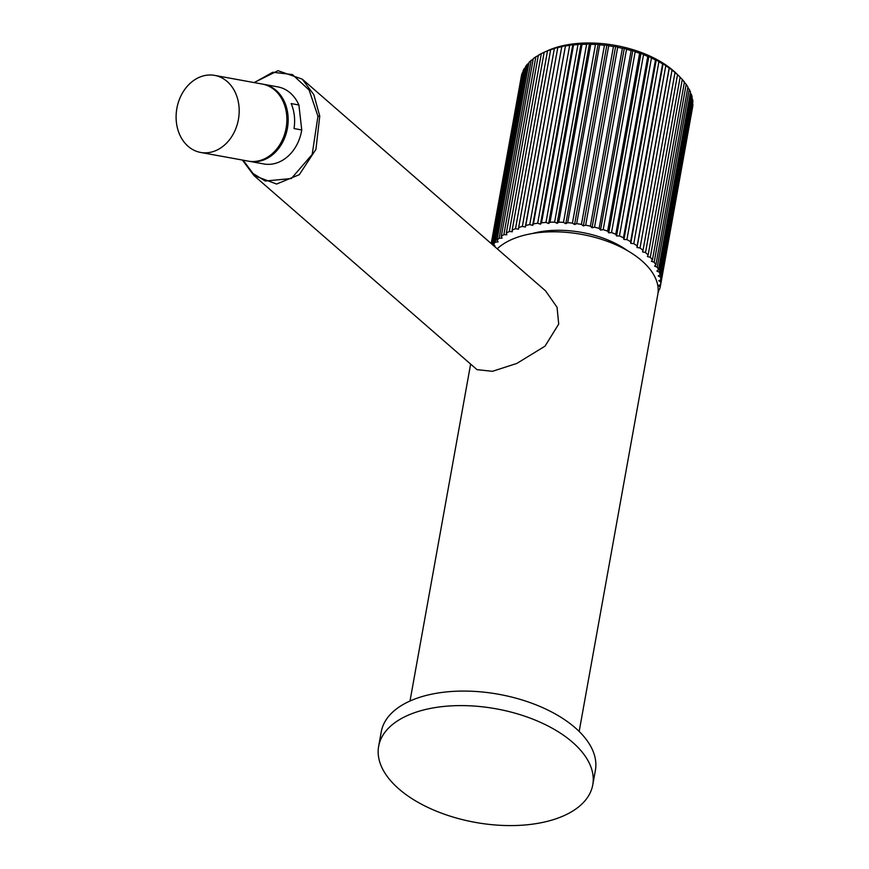<?xml version="1.0" encoding="UTF-8"?>
<svg xmlns="http://www.w3.org/2000/svg" width="869" height="869" viewBox="0 0 869 869"><rect width="100%" height="100%" fill="white"/><g stroke="black" fill="none" stroke-linecap="round" stroke-linejoin="round"><path stroke-width="1.3" d="M579.167 731.459L657.8 294.428A85.944 45.612 10.2 0 0 641.8 260.754A85.944 45.612 -169.8 0 0 497.242 248.816M253.9 175.495L477.005 369.651L492.43 371.313L516.859 363.416L545.015 346.166L558.713 324.061L557.062 307.289L545.569 290.876L302.282 79.155L313.818 94.688L319.759 116.109L315.925 149.359L299.294 174.68L276.581 184.043L253.9 175.495L242.418 160.059M378.645 746.33L381.252 731.807A108.788 57.734 -169.8 0 1 459.82 691.116A108.788 57.734 -169.8 0 1 575.126 727.711A108.788 57.734 10.2 0 1 595.384 770.336L592.767 784.859A108.788 57.734 10.2 0 1 514.209 825.55A108.788 57.734 10.2 0 1 398.904 788.954A108.788 57.734 -169.8 0 1 378.645 746.33A108.788 57.734 -169.8 0 1 457.203 705.639A108.788 57.734 -169.8 0 1 572.508 742.235A108.788 57.734 10.2 0 1 592.767 784.859M627.559 250.707A72.257 38.345 -169.8 0 0 532.675 233.424A72.257 38.345 -169.8 0 0 532.23 233.544M658.181 289.703L659.484 289.399A87.03 46.187 -169.8 0 0 660.212 286.944L658.311 285.434L660.646 284.706A87.03 46.187 -169.8 0 0 660.874 282.153L658.745 280.73L660.864 279.84A87.03 46.187 -169.8 0 0 660.592 277.233L658.257 275.907L660.136 274.876A87.03 46.187 -169.8 0 0 659.375 272.225L656.855 271.019L658.485 269.857A87.03 46.187 -169.8 0 0 657.236 267.207L654.553 266.12L655.91 264.839A87.03 46.187 -169.8 0 0 654.183 262.21L651.381 261.276L652.445 259.885A87.03 46.187 -169.8 0 0 650.273 257.311L647.362 256.518L648.133 255.041A87.03 46.187 -169.8 0 0 645.526 252.542L642.56 251.912L643.017 250.359A87.03 46.187 -169.8 0 0 640.019 247.969L637.01 247.502L637.162 245.894A87.03 46.187 -169.8 0 0 633.783 243.646L630.785 243.353L630.612 241.701A87.03 46.187 -169.8 0 0 626.907 239.605L623.942 239.486L623.464 237.813A87.03 46.187 -169.8 0 0 619.456 235.901L616.555 235.955L615.773 234.282A87.03 46.187 -169.8 0 0 611.526 232.566L608.724 232.805L607.637 231.143A87.03 46.187 -169.8 0 0 603.184 229.655L600.512 230.057L599.143 228.428A87.03 46.187 -169.8 0 0 594.537 227.178L592.028 227.754L590.377 226.168A87.03 46.187 -169.8 0 0 585.673 225.18L583.349 225.907L581.448 224.398A87.03 46.187 -169.8 0 0 576.701 223.659L574.583 224.55L572.443 223.127A87.03 46.187 -169.8 0 0 567.696 222.66L565.806 223.691L563.47 222.366A87.03 46.187 -169.8 0 0 558.767 222.182L557.138 223.344L554.618 222.138A87.03 46.187 -169.8 0 0 550.023 222.225L548.665 223.507L545.982 222.431A87.03 46.187 -169.8 0 0 541.55 222.79L540.485 224.18L537.672 223.246A87.03 46.187 -169.8 0 0 533.436 223.876L532.664 225.364L529.764 224.571A87.03 46.187 -169.8 0 0 525.778 225.473L525.321 227.026L522.356 226.396A87.03 46.187 -169.8 0 0 518.663 227.559L518.511 229.166L515.513 228.699A87.03 46.187 -169.8 0 0 512.156 230.111L512.33 231.762L509.321 231.469A87.03 46.187 -169.8 0 0 506.345 233.098L506.823 234.771L503.857 234.652A87.03 46.187 -169.8 0 0 501.272 236.487L502.065 238.16L499.164 238.225A87.03 46.187 -169.8 0 0 497.014 240.257L498.1 241.908L495.297 242.147A87.03 46.187 -169.8 0 0 493.614 244.341L494.982 245.97L494.124 246.101M658.05 292.701A87.03 46.187 -169.8 0 0 658.615 291.549L658.17 291.126M658.615 291.549L658.974 289.518M660.212 286.944L660.614 284.717M660.646 284.706L692.647 106.844A87.03 46.187 -169.8 0 0 692.875 104.291L692.55 103.704M660.874 282.153L692.875 104.291M660.864 279.84L692.865 101.988A87.03 46.187 -169.8 0 0 692.593 99.37L691.909 98.284M660.592 277.233L692.593 99.37M660.136 274.876L692.137 97.024A87.03 46.187 -169.8 0 0 691.376 94.373L690.323 92.885M659.375 272.225L691.376 94.373M658.485 269.857L690.486 91.995A87.03 46.187 -169.8 0 0 689.236 89.344L687.803 87.563M657.236 267.207L689.236 89.344M655.91 264.839L687.911 86.987A87.03 46.187 -169.8 0 0 686.184 84.358L683.707 81.567M654.183 262.21L686.184 84.358M652.445 259.885L684.446 82.023A87.03 46.187 -169.8 0 0 682.274 79.448L679.699 76.809M650.273 257.311L682.274 79.448M648.133 255.041L680.134 77.178A87.03 46.187 -169.8 0 0 679.406 76.45A87.03 46.187 -169.8 0 0 677.527 74.68L675.017 72.496A87.03 46.187 -169.8 0 0 672.019 70.117L669.347 67.804L637.01 247.502M645.526 252.542L677.527 74.68M643.017 250.359L675.017 72.496M640.019 247.969L672.019 70.117M637.162 245.894L669.163 68.043A87.03 46.187 -169.8 0 0 665.784 65.783L663.112 63.643L630.785 243.353M633.783 243.646L665.784 65.783M630.612 241.701L662.612 63.839A87.03 46.187 -169.8 0 0 658.908 61.742L656.269 59.776L623.942 239.486M626.907 239.605L658.908 61.742M623.464 237.813L655.465 59.95A87.03 46.187 -169.8 0 0 651.457 58.038L648.893 56.246L616.555 235.955M656.269 59.776L655.465 59.95M619.456 235.901L651.457 58.038M615.773 234.282L647.774 56.42A87.03 46.187 -169.8 0 0 643.527 54.714L641.061 53.096L608.724 232.805M648.893 56.246L647.774 56.42M611.526 232.566L643.527 54.714M607.637 231.143L639.638 53.281A87.03 46.187 -169.8 0 0 635.185 51.792L632.849 50.348L600.512 230.057M641.061 53.096L639.638 53.281M603.184 229.655L635.185 51.792M599.143 228.428L631.144 50.576A87.03 46.187 -169.8 0 0 626.538 49.316L624.355 48.045L592.028 227.754M632.849 50.348L631.144 50.576M594.537 227.178L626.538 49.316M590.377 226.168L622.378 48.316A87.03 46.187 -169.8 0 0 617.674 47.317L615.686 46.198L583.349 225.907M624.355 48.045L622.378 48.316M585.673 225.18L617.674 47.317M581.448 224.398L613.449 46.546A87.03 46.187 -169.8 0 0 608.702 45.807L606.91 44.84L574.583 224.55M615.686 46.198L613.449 46.546M576.701 223.659L608.702 45.807M572.443 223.127L604.444 45.275A87.03 46.187 -169.8 0 0 599.697 44.808L598.144 43.993L565.806 223.691M606.91 44.84L604.444 45.275M567.696 222.66L599.697 44.808M563.47 222.366L595.471 44.515A87.03 46.187 -169.8 0 0 590.768 44.319L589.475 43.635L557.138 223.344M598.144 43.993L595.471 44.515M558.767 222.182L590.768 44.319M554.618 222.138L586.618 44.276A87.03 46.187 -169.8 0 0 582.024 44.362L581.003 43.798L548.665 223.507M589.475 43.635L586.618 44.276M550.023 222.225L582.024 44.362M545.982 222.431L577.983 44.569A87.03 46.187 -169.8 0 0 573.551 44.938L572.812 44.482L540.485 224.18M581.003 43.798L577.983 44.569M541.55 222.79L573.551 44.938M537.672 223.246L569.673 45.384A87.03 46.187 -169.8 0 0 565.437 46.024L532.664 225.364M572.812 44.482L569.673 45.384M533.436 223.876L565.437 46.024M529.764 224.571L561.765 46.709A87.03 46.187 -169.8 0 0 557.779 47.621L525.321 227.026M565.002 45.655L561.765 46.709M525.778 225.473L557.779 47.621M522.356 226.396L554.357 48.545A87.03 46.187 -169.8 0 0 550.664 49.696L547.513 50.847A87.03 46.187 -169.8 0 0 544.374 52.151A87.03 46.187 -169.8 0 0 544.157 52.249L512.156 230.111M557.659 47.328L554.357 48.545M518.663 227.559L550.664 49.696M515.513 228.699L547.513 50.847M509.321 231.469L541.333 53.606A87.03 46.187 -169.8 0 0 538.346 55.236L506.345 233.098M544.657 52.053L541.333 53.606M503.857 234.652L535.858 56.789A87.03 46.187 -169.8 0 0 533.284 58.636L501.272 236.487M539.16 55.062L535.858 56.789M499.164 238.225L531.165 60.363A87.03 46.187 -169.8 0 0 529.015 62.394L497.014 240.257M533.186 59.168L531.165 60.363M495.297 242.147L527.298 64.284A87.03 46.187 -169.8 0 0 525.615 66.489L493.614 244.341M528.863 63.241L527.298 64.284M492.593 244.776L524.311 68.521A87.03 46.187 -169.8 0 0 523.095 70.856L491.908 244.178M525.397 67.706L524.311 68.521M491.496 243.809L522.226 73.007A87.03 46.187 -169.8 0 0 521.498 75.462L491.246 243.602M522.801 72.518L522.226 73.007M491.224 243.581L521.096 77.678M679.406 76.45L676.44 73.55A82.674 43.874 -169.8 0 0 673.486 70.823A82.674 43.874 -169.8 0 0 548.154 50.467L544.374 52.151M254.096 82.566L277.982 70.682L302.282 79.155M254.291 82.598L272.779 72.246L292.397 74.56L309.147 90.061L317.945 116.25L312.177 154.432L291.343 178.525L265.241 181.034L252.998 173.474L243.157 160.189M263.796 163.948A39.159 31.262 -79.7 0 0 275.136 163.437A39.159 31.262 100.3 0 0 301.749 129.97L298.893 104.986A39.159 31.262 100.3 0 0 277.819 86.889L263.644 84.304A39.159 31.262 100.3 0 1 288.15 121.41A39.159 31.262 100.3 0 1 260.961 160.852A39.159 31.262 -79.7 0 1 249.609 161.362L263.796 163.948M248.968 161.243A39.159 31.262 -79.7 0 0 249.609 161.362M301.749 129.97L294.015 128.558A39.159 31.262 100.3 0 0 291.158 103.574L298.893 104.986M262.992 84.195A39.159 31.262 100.3 0 1 263.644 84.304M214.654 75.386L262.351 84.076A39.159 31.262 -79.7 0 1 286.857 121.171A39.159 31.262 -79.7 0 1 259.668 160.613A39.159 31.262 100.3 0 1 248.317 161.134L200.63 152.444A39.159 31.262 100.3 0 1 176.125 115.349A39.159 31.262 100.3 0 1 203.313 75.896A39.159 31.262 -79.7 0 1 214.654 75.386A39.159 31.262 -79.7 0 1 239.16 112.492A39.159 31.262 -79.7 0 1 211.982 151.934A39.159 31.262 100.3 0 1 200.63 152.444M319.759 116.109L317.945 116.25M470.629 364.1L410.005 701.022"/></g></svg>
